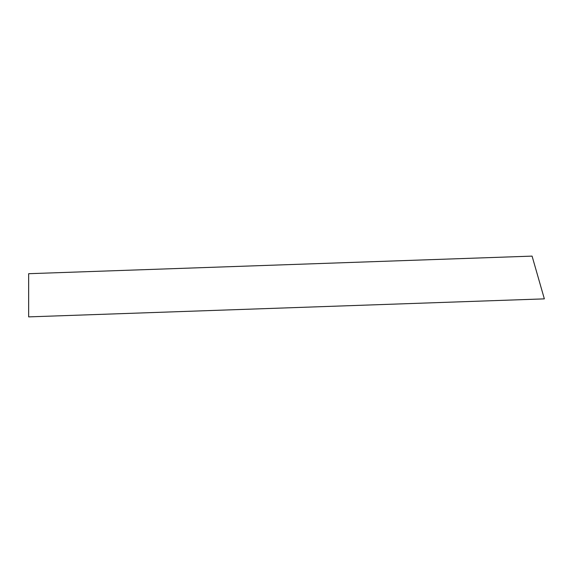 <?xml version="1.0" encoding="UTF-8"?>
<svg xmlns="http://www.w3.org/2000/svg" width="573" height="573" viewBox="0 0 573 573"><rect width="100%" height="100%" fill="white"/><g stroke="black" fill="none" stroke-linecap="round" stroke-linejoin="round"><path stroke-width="0.86" d="M28.65 316.883L544.35 298.87L532.081 256.117L28.65 273.701L28.65 316.883"/></g></svg>
